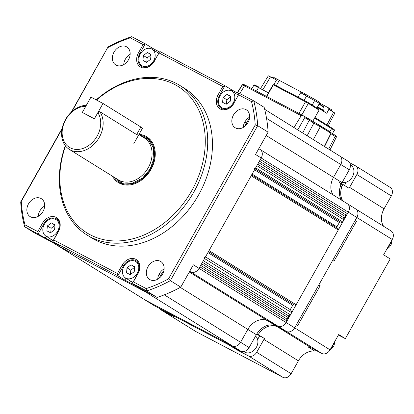 <?xml version="1.0" encoding="UTF-8"?>
<svg xmlns="http://www.w3.org/2000/svg" width="414" height="414" viewBox="0 0 414 414"><rect width="100%" height="100%" fill="white"/><g stroke="black" fill="none" stroke-linecap="round" stroke-linejoin="round"><path stroke-width="0.62" d="M322.335 106.377C323.262 106.843 323.417 106.869 322.796 106.455L318.971 104.224M322.035 105.984A10.536 8.156 -58.1 0 0 320.7 104.587L319.137 103.909M321.378 105.192L321.455 105.058A10.536 8.156 121.9 0 1 321.476 105.073A10.536 8.156 121.9 0 1 322.796 106.455M236.234 93.854A9.858 7.628 121.9 0 1 237.543 94.464A9.858 7.628 121.9 0 1 238.407 95.117M156.58 51.957A9.858 7.628 121.9 0 1 157.889 52.562A9.858 7.628 121.9 0 1 158.748 53.215M140.367 53.913A9.682 7.493 121.9 0 1 152.114 49.183A9.682 7.493 121.9 0 1 153.641 60.894A9.682 7.493 121.9 0 1 141.888 65.624A9.682 7.493 121.9 0 1 140.367 53.913M158.66 53.37A9.682 7.493 -58.1 0 0 157.796 52.713L152.114 49.183M146.572 62.338L142.949 60.434L143.384 55.497L147.436 52.469L151.058 54.374L150.624 59.305L146.572 62.338M146.789 62.172L147.167 57.856L143.384 55.497M147.436 52.469L151.027 54.705M147.167 57.856L151.001 54.99M132.734 282.653A9.858 7.628 121.9 0 1 132.423 282.467L131.093 281.644A9.858 7.628 121.9 0 1 129.97 280.739M132.884 282.389A9.858 7.628 121.9 0 1 131.093 281.644M123.983 266.249A9.682 7.493 121.9 0 1 135.735 261.519A9.682 7.493 121.9 0 1 137.257 273.235A9.682 7.493 121.9 0 1 125.509 277.965A9.682 7.493 121.9 0 1 123.983 266.249M125.509 277.965L131.186 281.494A9.682 7.493 -58.1 0 0 132.972 282.229M130.187 274.673L126.565 272.769L127 267.837L131.052 264.805L134.674 266.709L134.239 271.646L130.187 274.673M130.41 274.508L130.788 270.192L127 267.837M131.052 264.805L134.648 267.04M130.788 270.192L134.622 267.325M159.799 308.554A7.043 5.449 -58.1 0 0 161.232 310.024A7.043 5.449 -58.1 0 0 161.496 310.174L173.564 316.524L165.993 311.814L207.026 333.394L228.751 344.826L236.327 349.535L236.642 348.976M256.897 333.798A16.902 13.077 121.9 0 1 276.231 326.087L286.488 331.609L277.556 326.91A16.902 13.077 -58.1 0 0 258.222 334.621L256.897 333.798M189.695 271.294L190.74 271.946A7.043 5.449 -58.1 0 0 199.025 268.355A7.043 5.449 121.9 0 1 190.74 271.946L277.851 326.118A7.043 5.449 -58.1 0 0 286.131 322.527A7.043 5.449 121.9 0 1 277.851 326.118L267.713 320.788A16.902 13.077 -58.1 0 0 247.836 329.404L240.581 342.28A7.043 5.449 121.9 0 1 232.295 345.871L145.402 300.166L232.295 345.871A7.043 5.449 -58.1 0 0 240.581 342.28L247.836 329.404A16.902 13.077 121.9 0 1 267.713 320.788L277.851 326.118L286.369 331.417A7.043 5.449 121.9 0 0 294.654 327.826L296.383 324.762L297.707 325.585L296.383 324.762L318.837 284.91L320.162 285.738L297.707 325.585L320.162 285.738L318.837 284.91L355.108 220.538L356.433 221.361L333.979 261.213L356.433 221.361L355.108 220.538L356.837 217.474L294.654 327.826A7.043 5.449 121.9 0 1 286.369 331.417L276.231 326.087A16.902 13.077 -58.1 0 0 256.354 334.703L249.099 347.579A7.043 5.449 121.9 0 1 240.819 351.17L153.925 305.465A7.043 5.449 121.9 0 1 153.656 305.315L145.138 300.01A7.043 5.449 -58.1 0 0 145.402 300.166A7.043 5.449 121.9 0 1 145.138 300.01L58.027 245.838A7.043 5.449 -58.1 0 0 58.291 245.994L145.19 291.699A7.043 5.449 -58.1 0 0 147.182 292.206A7.043 5.449 121.9 0 1 145.19 291.699L58.291 245.994A7.043 5.449 121.9 0 1 58.027 245.838L52.474 242.387M339.387 155.814A7.043 5.449 121.9 0 1 339.651 155.969L348.174 161.269A7.043 5.449 121.9 0 1 349.281 169.787L342.031 182.662A16.902 13.077 -58.1 0 0 341.643 200.195A16.902 13.077 121.9 0 1 340.463 186.114A3.519 2.722 -58.1 0 0 339.584 182.574M340.463 186.114L341.793 186.937A3.519 2.722 -58.1 0 0 341.415 183.832M341.793 186.937A16.902 13.077 -58.1 0 0 342.968 201.018A16.902 13.077 121.9 0 1 342.859 184.416L341.483 183.692M332.654 260.39L333.979 261.213L332.654 260.39M256.835 333.896L258.222 334.621A16.902 13.077 121.9 0 1 277.556 326.91L286.369 331.417L321.781 353.442L311.644 348.107A16.902 13.077 -58.1 0 0 308.197 347.01L314.826 351.129A16.902 13.077 -58.1 0 0 298.396 360.848L263.93 339.418A16.902 13.077 121.9 0 1 264.474 338.507L256.835 333.896M346.942 203.502A7.043 5.449 121.9 0 1 347.206 203.652L355.724 208.951A7.043 5.449 121.9 0 1 356.837 217.474A7.043 5.449 121.9 0 0 355.724 208.951A7.043 5.449 121.9 0 0 355.46 208.801M355.724 208.951L391.137 230.976A7.043 5.449 -58.1 0 1 392.244 239.494L383.612 254.822L390.236 258.941L345.328 338.647L338.699 334.522L330.067 349.851L199.025 268.355L199.884 266.823L286.995 320.995L286.131 322.527L348.314 212.175L347.449 213.707L345.379 214.602L345.721 216.77L343.651 217.671L343.998 219.834L342.787 221.982L255.676 167.81A1.056 0.818 121.9 0 1 254.434 168.348M347.206 203.652A7.043 5.449 121.9 0 1 348.314 212.175A7.043 5.449 -58.1 0 0 347.206 203.652L260.096 149.48A7.043 5.449 121.9 0 1 261.203 157.998A7.043 5.449 -58.1 0 0 260.096 149.48A7.043 5.449 121.9 0 0 259.832 149.33M333.12 194.896A16.902 13.077 121.9 0 1 333.508 177.363L340.763 164.487L333.508 177.363A16.902 13.077 -58.1 0 0 333.12 194.896M339.651 155.969A7.043 5.449 121.9 0 1 340.763 164.487A7.043 5.449 -58.1 0 0 339.651 155.969L264.681 109.343M309.056 119.035L330.429 131.994L330.853 133.375L324.245 146.67M245.543 85.341A1.056 0.668 117.7 0 0 245.518 85.325L243.706 84.44C243.784 84.125 243.297 84.249 242.252 84.813L243.836 84.503L245.543 85.341L302.215 115.149M237.377 92.896L242.459 84.865L244.488 85.858A1.056 0.668 117.7 0 1 245.518 85.325L302.241 115.164A1.056 0.668 117.7 0 1 302.267 115.18L308.979 118.984A1.056 0.818 121.9 0 1 309.211 120.236L313.848 123.124L306.898 136.201M268.096 132.154L255.526 154.469L261.203 157.998L199.025 268.355L193.343 264.82L180.768 287.135L170.356 280.656L257.679 125.68L268.096 132.154A140.832 108.98 -58.1 0 0 264.168 107.35L253.751 100.876L239.804 93.538L244.488 85.858L301.211 115.697A1.056 0.668 117.7 0 1 302.241 115.164L313.921 122.058L313.848 123.124A19.644 0.693 29.4 0 1 320.265 126.793A18.589 0.657 29.4 0 1 327.49 131.098A18.589 0.657 29.4 0 1 330.853 133.375A19.644 0.693 29.4 0 1 331.019 133.593L330.615 132.123L320.441 125.778L320.265 126.793L313.227 139.818M305.232 116.8L297.759 129.913M272.955 84.808L274.223 84.596L272.955 84.808L266.461 96.343M274.223 84.596L306.013 101.316L305.485 101.797L273.297 84.87L266.751 96.493M306.013 101.316L308.337 102.636L308.321 103.407L305.485 101.797L298.934 113.426M308.337 102.636L318.79 109.141L319.085 110.103L308.321 103.407L301.822 114.942M319.085 110.103L312.756 121.333M342.238 182.284A9.682 7.493 -58.1 0 0 352.676 176.364A9.682 7.493 -58.1 0 0 350.881 165.155L350.327 164.813M138.592 135.14L136.636 134.576L99.707 111.609A24.643 19.07 121.9 0 1 99.277 137.365A24.643 19.07 121.9 0 1 69.366 149.407L118.29 179.831A24.643 19.07 -58.1 0 0 148.202 167.789A24.643 19.07 -58.1 0 0 144.32 137.976L138.897 134.602M140.786 135.776L148.347 139.528L153.304 147.612L153.879 158.536L150.184 168.953L142.576 178.072L132.035 183.402L122.058 182.978L114.756 177.632M69.366 149.407A24.643 19.07 121.9 0 1 65.484 119.589A24.643 19.07 121.9 0 1 86.355 105.265M140.025 135.306A26.056 20.162 121.9 0 1 146.323 137.562A26.056 20.162 121.9 0 1 150.427 169.083A26.056 20.162 121.9 0 1 118.802 181.808A26.056 20.162 121.9 0 1 113.995 177.161M148.61 138.985A26.408 20.436 121.9 0 1 150.21 139.663M97.833 112.67A22.884 17.709 121.9 0 1 87.033 146.572A22.884 17.709 121.9 0 1 62.152 133.484A22.884 17.709 121.9 0 1 85.765 106.32L82.308 112.453L94.376 118.802L97.833 112.67L99.707 111.609M122.409 184.37A26.408 20.436 121.9 0 1 121.09 183.231M103.014 103.474L94.376 118.802L82.308 112.453L90.945 97.124L103.014 103.474L140.889 127.026A8.803 0.31 29.4 0 1 142.519 128.174L133.882 143.503M128.495 59.74A10.562 8.171 121.9 0 1 115.677 64.9A10.562 8.171 121.9 0 1 114.01 52.123A10.562 8.171 121.9 0 1 126.829 46.963A10.562 8.171 121.9 0 1 128.495 59.74M130.141 54.312A10.562 8.171 -58.1 0 0 125.375 59.186A10.562 8.171 -58.1 0 0 123.729 64.615M247.97 122.585A10.562 8.171 121.9 0 1 235.152 127.745A10.562 8.171 121.9 0 1 233.491 114.968A10.562 8.171 121.9 0 1 246.309 109.808A10.562 8.171 121.9 0 1 247.97 122.585M249.616 117.157A10.562 8.171 -58.1 0 0 244.85 122.032A10.562 8.171 -58.1 0 0 243.204 127.46M162.474 274.316A10.562 8.171 121.9 0 1 149.656 279.476A10.562 8.171 121.9 0 1 147.995 266.699A10.562 8.171 121.9 0 1 160.813 261.539A10.562 8.171 121.9 0 1 162.474 274.316M164.12 268.888A10.562 8.171 -58.1 0 0 159.354 273.763A10.562 8.171 -58.1 0 0 157.708 279.191M42.999 211.471A10.562 8.171 121.9 0 1 30.181 216.631A10.562 8.171 121.9 0 1 28.514 203.854A10.562 8.171 121.9 0 1 41.338 198.694A10.562 8.171 121.9 0 1 42.999 211.471M44.645 206.043A10.562 8.171 -58.1 0 0 39.879 210.917A10.562 8.171 -58.1 0 0 38.233 216.346M96.193 99.888A88.022 68.113 121.9 0 1 179.992 85.532A88.022 68.113 121.9 0 1 193.856 192.018A88.022 68.113 121.9 0 1 87.028 235.017A88.022 68.113 121.9 0 1 65.314 145.697M179.992 85.532L184.727 88.477A88.022 68.113 121.9 0 1 198.591 194.963A88.022 68.113 121.9 0 1 91.758 237.962L87.028 235.017M96.509 100.053A86.257 66.752 121.9 0 1 186.543 92.969A86.257 66.752 121.9 0 1 191.703 190.792A86.257 66.752 121.9 0 1 97.093 237.786A86.257 66.752 121.9 0 1 65.526 145.971M119.998 182.553A26.936 20.845 -58.1 0 0 121.364 184.028M139.042 134.348A26.936 20.845 121.9 0 1 146.789 136.811A26.936 20.845 121.9 0 1 151.027 169.398A26.936 20.845 121.9 0 1 118.337 182.558A26.936 20.845 121.9 0 1 112.406 176.173M244.772 122.177L246.397 123.191L249.585 117.529L246.397 123.191A16.902 13.077 -58.1 0 0 244.99 126.213A16.902 13.077 121.9 0 1 246.397 123.191L247.256 123.724M161.548 275.745L160.725 275.232A16.902 13.077 121.9 0 1 163.778 271.066A16.902 13.077 -58.1 0 0 160.725 275.232L158.96 278.374L160.725 275.232L159.105 274.228M145.666 44.019L131.719 36.686L130.338 37.855L143.13 44.583L145.666 44.019L152.295 48.143L151.809 49.002M159.545 51.957L152.295 48.143M225.325 85.921L160.151 51.636L159.426 52.014L159.064 52.961L222.789 86.485L225.325 85.921L231.949 90.04L231.462 90.904M239.199 93.854L231.949 90.04M240.819 351.17L139.508 288.165L157.077 297.407L146.659 290.933L132.713 283.595L139.342 287.714L124.857 280.097L118.233 275.978L53.059 241.693L59.688 245.818L24.628 226.743L35.045 233.217L52.614 242.459L153.925 305.465M62.022 129.106L21.269 201.437A139.073 107.619 -58.1 0 0 24.975 224.843L24.628 226.743A140.832 108.98 121.9 0 1 20.7 201.939L62.172 128.335M71.291 112.158L108.028 46.958A140.832 108.98 121.9 0 1 131.719 36.686M159.064 52.961L154.246 61.21A10.562 8.171 121.9 0 1 141.422 66.375A10.562 8.171 121.9 0 1 139.761 53.592L144.941 44.396M154.246 61.21L159.426 52.014M233.9 103.112L239.08 93.916L233.9 103.112A10.562 8.171 121.9 0 1 221.081 108.271A10.562 8.171 121.9 0 1 219.415 95.494L224.6 86.298M239.08 93.916L239.804 93.538M238.718 94.863L251.51 101.59L253.751 100.876A140.832 108.98 121.9 0 1 257.679 125.68L255.221 125.002L168.508 278.886L170.356 280.656A140.832 108.98 121.9 0 1 146.659 290.933L146.147 288.584A139.073 107.619 -58.1 0 0 168.508 278.886M157.077 297.407A140.832 108.98 -58.1 0 0 180.768 287.135M24.975 224.843L37.767 231.576L38.574 234.076M45.204 238.2L46.264 236.316M44.303 224.393L43.724 224.031L38.543 233.227M37.767 231.576L42.43 223.296L43.724 224.031A10.562 8.171 121.9 0 1 56.542 218.871A10.562 8.171 121.9 0 1 58.208 231.649L53.023 240.844L53.059 241.693M53.023 240.844L53.701 239.954L117.426 273.473L118.233 275.978M124.857 280.097L125.918 278.218M123.957 266.29L123.377 265.933L118.197 275.129M117.426 273.473L122.089 265.198L123.377 265.933A10.562 8.171 121.9 0 1 136.201 260.773A10.562 8.171 121.9 0 1 137.862 273.55L132.682 282.746L132.713 283.595M132.682 282.746L133.355 281.856L146.147 288.584M108.028 46.958L71.881 111.614M21.269 201.437L20.7 201.939M107.976 47.553A139.073 107.619 121.9 0 1 130.338 37.855M143.13 44.583L138.467 52.863L140.341 53.955M234.055 103.138A11.618 8.989 121.9 0 1 220.388 109.063A11.618 8.989 121.9 0 1 218.126 94.759L222.789 86.485M154.401 61.241A11.618 8.989 121.9 0 1 140.734 67.166A11.618 8.989 121.9 0 1 138.467 52.863M42.43 223.296A11.618 8.989 121.9 0 1 56.097 217.371A11.618 8.989 121.9 0 1 58.364 231.68L53.701 239.954M122.089 265.198A11.618 8.989 121.9 0 1 135.751 259.273A11.618 8.989 121.9 0 1 138.017 273.576L133.355 281.856M255.221 125.002A139.073 107.619 -58.1 0 0 251.51 101.59M149.444 138.876A26.936 20.845 -58.1 0 0 147.513 138.302M271.765 78.055L272.722 77.34L273.499 77.78M328.25 125.763L334.838 113.048L328.897 109.255L326.76 113.296L317.29 107.407L319.427 103.365L319.194 102.051L316.337 100.286L315.856 101.145M319.427 103.365L300.673 92.71L298.054 97.13M319.339 102.884L328.664 107.94L328.897 109.255M273.835 84.575L276.536 80.016L273.338 78.334L274.052 77.573L301.63 92.234M300.673 92.71L301.78 92.156L305.372 94.045L303.928 94.423M305.32 94.154L316.337 100.286M328.664 107.94L331.479 109.694L331.536 110.9M273.111 78.215L268.329 75.819L260.846 88.078M316.379 100.302L316.876 101.782M276.293 85.682L279.238 80.456M276.536 80.016L277.644 79.462M243.898 351.589L244.617 352.04A9.682 7.493 -58.1 0 0 244.984 352.247A9.682 7.493 -58.1 0 0 255.93 348.029A9.682 7.493 -58.1 0 0 255.562 336.116M44.329 224.352A9.682 7.493 121.9 0 1 56.081 219.617A9.682 7.493 121.9 0 1 57.603 231.333A9.682 7.493 121.9 0 1 45.85 236.063A9.682 7.493 121.9 0 1 44.329 224.352M45.85 236.063L51.533 239.597A9.682 7.493 -58.1 0 0 53.318 240.332M50.534 232.777L46.911 230.872L47.346 225.935L51.398 222.908L55.021 224.812L54.586 229.744L50.534 232.777M50.751 232.611L51.134 228.29L47.346 225.935M51.398 222.908L54.99 225.138M51.134 228.29L54.964 225.428M346.311 182.108L344.453 185.41M349.602 187.371L384.068 208.806L391.323 195.931L356.858 174.496L349.602 187.371A16.902 13.077 121.9 0 0 349.106 188.303L342.859 184.416M384.068 208.806A16.902 13.077 -58.1 0 0 383.68 226.339M256.69 334.134L264.474 338.507M259.619 335.956L257.617 339.516M161.232 310.024L195.698 331.459A7.043 5.449 -58.1 0 0 195.962 331.609L282.86 377.314A7.043 5.449 -58.1 0 0 291.14 373.723L298.396 360.848M282.86 377.314L248.395 355.885L236.327 349.535M349.613 162.738L355.486 165.828A7.043 5.449 -58.1 0 1 355.75 165.978A7.043 5.449 -58.1 0 1 356.858 174.496M330.067 349.851A7.043 5.449 121.9 0 1 321.781 353.442M345.328 338.647L338.424 335.014M263.93 339.418L256.675 352.293L291.14 373.723M315.411 350.089L314.826 351.129M248.395 355.885A7.043 5.449 -58.1 0 0 256.675 352.293M391.323 195.931A7.043 5.449 -58.1 0 0 390.216 187.413L355.75 165.978M204.381 257.27A1.056 0.818 121.9 0 1 204.552 258.548L203.341 260.691L290.452 314.863L288.377 315.763L288.724 317.931L286.654 318.827L286.995 320.995M251.019 174.501A1.056 0.818 121.9 0 1 251.184 175.779L209.039 250.579A1.056 0.818 121.9 0 1 207.797 251.117M343.998 219.834L256.887 165.662L255.676 167.81M392.244 239.494L261.203 157.998L260.339 159.535L347.449 213.707M200.702 265.374L286.654 318.827M201.613 263.759L288.724 317.931M202.43 262.31L288.377 315.763M204.552 258.548L291.658 312.72L290.452 314.863M291.658 312.72A1.056 0.818 -58.1 0 0 291.451 311.416L291.492 311.442M208.496 251.546L293.94 304.782A1.056 0.818 -58.1 0 0 292.698 305.32L290.281 309.61A1.056 0.818 -58.1 0 0 290.224 310.65M294.908 305.289A1.056 0.818 -58.1 0 0 296.15 304.751L209.039 250.579M251.184 175.779L338.295 229.951L296.15 304.751M338.295 229.951A1.056 0.818 -58.1 0 0 338.088 228.652L251.676 174.91L338.129 228.673M255.133 168.783L340.577 222.013A1.056 0.818 -58.1 0 0 339.335 222.551L336.918 226.841A1.056 0.818 -58.1 0 0 336.861 227.886M341.545 222.52A1.056 0.818 -58.1 0 0 342.787 221.982M257.699 164.218L343.651 217.671M258.615 162.598L345.721 216.77M259.428 161.149L345.379 214.602M53.08 240.751A9.858 7.628 121.9 0 1 52.764 240.57L51.44 239.747A9.858 7.628 121.9 0 1 50.317 238.837M53.23 240.487A9.858 7.628 121.9 0 1 51.44 239.747M220.02 95.81A9.682 7.493 121.9 0 1 231.773 91.08A9.682 7.493 121.9 0 1 233.294 102.796A9.682 7.493 121.9 0 1 221.542 107.526A9.682 7.493 121.9 0 1 220.02 95.81M238.319 95.272A9.682 7.493 -58.1 0 0 237.45 94.615L231.773 91.08M226.225 104.235L222.603 102.33L223.037 97.399L227.089 94.366L230.712 96.276L230.277 101.207L226.225 104.235M226.442 104.074L226.825 99.753L223.037 97.399M227.089 94.366L230.681 96.602M226.825 99.753L230.655 96.892M321.476 105.073A10.562 10.562 0 0 1 323.168 106.729C323.976 107.262 324.136 108.494 323.655 110.424L317.621 106.781M323.189 111.076L323.453 110.869L322.315 110.072L317.393 107.216M388.042 246.951A9.506 7.354 -58.1 0 0 389.822 244.545A9.506 7.354 -58.1 0 0 390.951 241.792M331.045 348.112A9.506 7.354 -58.1 0 0 332.82 345.7A9.506 7.354 -58.1 0 0 333.953 342.952M189.291 272.014L311.644 348.107M249.099 347.579L164.301 294.84M180.287 287.399L256.354 334.703M266.207 135.507L342.031 182.662M266.544 118.332L349.281 169.787M331.06 132.718L334.921 135.119A1.056 0.818 121.9 0 1 335.154 136.372L336.318 137.189L329.979 149.951M330.941 133.753L335.154 136.372L328.638 149.118M304.72 117.617L309.211 120.236L302.696 132.982M301.211 115.697L293.992 127.569M140.889 127.026L136.636 134.576M219.994 95.857L218.126 94.759M314.604 118.062L331.573 128.614L329.911 131.569M334.212 130.467A14.205 0.502 -150.6 0 0 331.573 128.614A0.704 0.543 -58.1 0 0 331.438 127.75L314.93 117.483L331.464 127.766C334.119 129.303 335.035 130.203 334.212 130.467L332.458 133.582M256.514 91.111L258.491 87.602A14.205 0.502 -150.6 0 0 253.756 85.377L251.893 88.679M253.756 85.377C255.697 85.305 251.815 83.571 259.195 87.214A0.704 0.445 -62.3 0 1 259.216 87.225L259.195 87.214A0.704 0.445 -62.3 0 0 258.491 87.602L268.438 92.834M314.692 100.421L312.239 105.063M326.905 124.93L333.627 112.199M323.401 107.045L324.214 105.601M263.128 89.279L270.502 76.844M304.088 100.307L306.707 95.888M272.567 77.93L272.883 77.428M315.758 101.083L316.218 100.266M304.885 94.93L305.372 94.056L304.89 94.93M161.496 310.174L195.962 331.609M205.489 256.877L290.281 309.61M207.906 252.587L292.698 305.32M208.454 251.614L293.94 304.782M252.126 174.113L336.918 226.841M254.543 169.823L339.335 222.551M255.091 168.85L340.577 222.013M323.655 110.424L323.453 110.869M386.733 249.275L389.703 246.827L391.37 244.063L392.136 239.696M238.454 95.029L237.543 94.464M158.8 53.132L157.889 52.562M141.888 65.624L144.662 67.353M135.735 261.519L138.509 263.242M329.689 350.461L333.803 346.389L335.133 340.851M331.055 132.718L334.962 135.145C336.013 135.388 336.463 136.071 336.318 137.189M313.91 122.052L320.441 125.778M331.019 133.593L324.571 146.587M242.252 84.813L237.186 92.798M150.81 140.351L146.323 137.562M123.289 184.603L118.802 181.808M258.791 148.667L260.096 149.48M56.081 219.617L58.855 221.345M221.542 107.526L224.321 109.249"/></g></svg>
